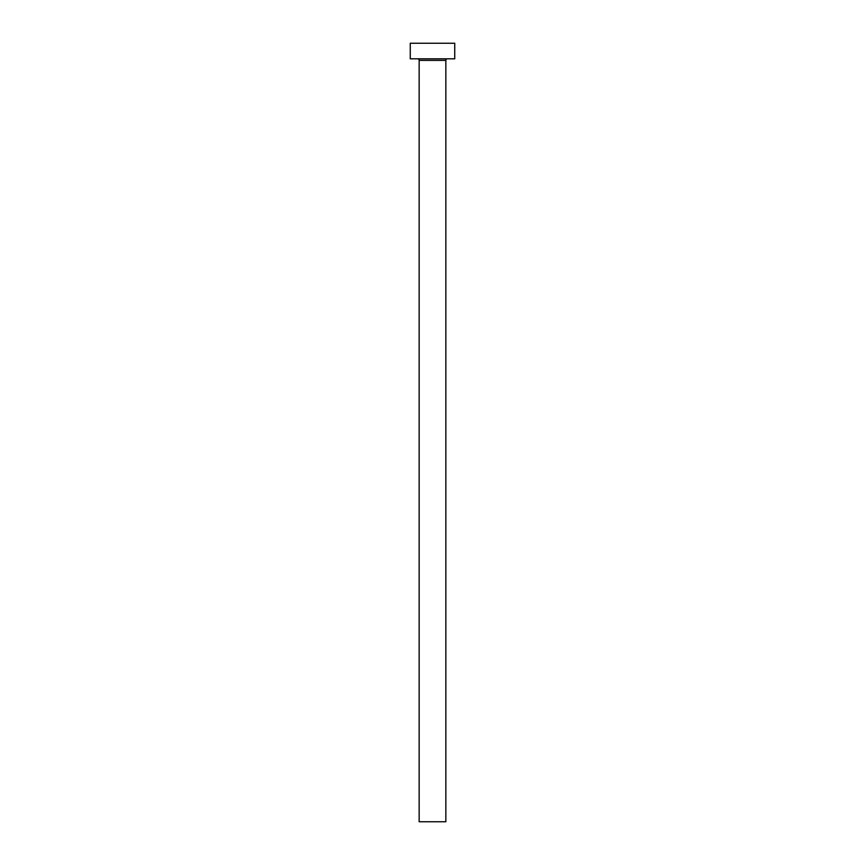 <?xml version="1.0" encoding="UTF-8"?>
<svg xmlns="http://www.w3.org/2000/svg" width="865" height="865" viewBox="0 0 865 865"><rect width="100%" height="100%" fill="white"/><g stroke="black" fill="none" stroke-linecap="round" stroke-linejoin="round"><path stroke-width="1.3" d="M445.843 60.377A1.557 1.557 0 0 1 447.4 58.82A1.557 1.557 0 0 0 445.843 60.377L419.157 60.377L419.157 821.75L445.843 821.75L445.843 60.377L445.843 821.75L419.157 821.75L419.157 60.377A1.557 1.557 0 0 0 417.6 58.82A1.557 1.557 0 0 1 419.157 60.377L445.843 60.377M410.259 43.25L410.259 58.82L454.741 58.82L454.741 43.25L410.259 43.25L410.259 58.82L454.741 58.82L454.741 43.25L410.259 43.25"/></g></svg>
